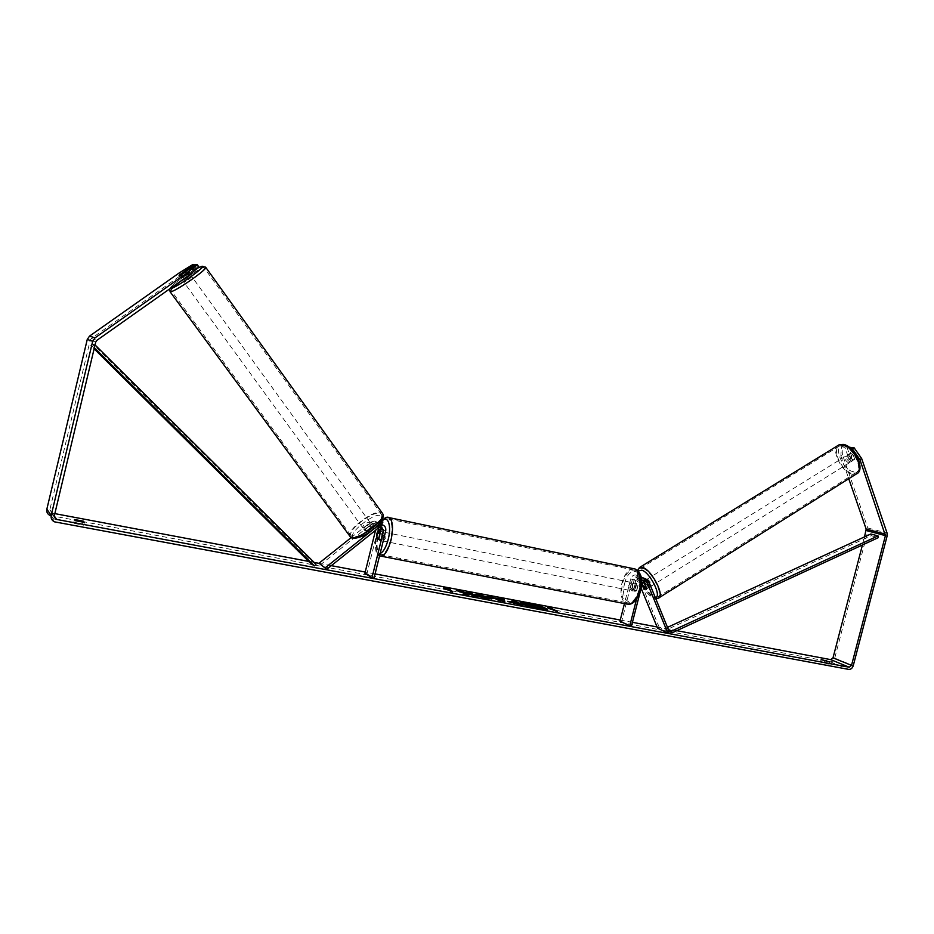 <?xml version="1.0" encoding="UTF-8"?>
<svg xmlns="http://www.w3.org/2000/svg" width="934" height="934" viewBox="0 0 934 934"><rect width="100%" height="100%" fill="white"/><g stroke="black" fill="none" stroke-linecap="round" stroke-linejoin="round"><path stroke-width="0.7" stroke-dasharray="4.67 3.5" d="M380.792 526.834L379.029 525.62L376.554 526.251L368.988 532.298L366.467 532.789L366.723 531.072L374.254 525.06L376.717 524.441L378.924 527.605M367.751 530.582L365.217 531.084L365.486 529.368L373.028 523.355L377.219 522.281L379.484 523.425L375.316 524.534L367.751 530.582L368.988 532.298M351.079 537.669L370.611 522.106L374.791 521.044C377.698 521.954 378.924 523.997 378.445 527.185L366.945 573.698L364.902 573.313M380.173 531.376L378.55 537.891L379.297 540.237L380.862 539.14L383.209 529.648L381.808 524.604M320.257 564.93L371.837 523.811L374.289 523.192L376.414 526.776L375.538 530.314M366.945 573.698L374.032 578.123M379.508 523.449L381.049 527.336M376.671 537.517L378.55 537.891M378.807 538.731L380.862 539.14M366.723 531.072L365.486 529.368M182.317 280.06C184.43 277.888 187.08 276.055 190.291 274.573L190.349 274.584M180.974 274.9L183.029 277.713L188.656 273.744L186.648 270.965M179.76 275.507L179.095 275.647L182.282 280.002M185.294 270.953L187.337 273.779L181.733 277.725L179.678 274.911M363.968 529.368L363.746 529.134C365.007 526.192 367.401 524.429 370.915 523.822L371.148 524.067C369.864 527.01 367.471 528.772 363.968 529.368M373.402 527.255L373.39 528.551L371.895 526.484L366.934 530.454L368.428 532.508L366.245 532.555L366.49 531.493L364.996 529.438L369.946 525.492L371.428 527.547L373.402 527.255M368.428 532.508L373.39 528.551M371.428 527.547L366.49 531.493M181.733 277.725L187.337 273.779M188.656 273.744L183.029 277.713M371.895 526.484L366.934 530.454M364.996 529.438L369.946 525.492M369.666 522.106L369.899 522.339C368.615 525.282 366.221 527.056 362.719 527.652L362.497 527.418C363.77 524.476 366.151 522.713 369.666 522.106M191.75 276.592L191.855 276.662C189.754 278.857 187.092 280.679 183.893 282.138L183.788 282.068C185.889 279.885 188.54 278.063 191.75 276.592M203.974 267.941L204.488 268.233C205.55 270.556 174.88 291.653 171.552 290.871L171.144 290.579C170.303 288.116 200.121 267.579 203.974 267.941M351.779 536.361L350.915 535.427C347.576 529.671 374.511 509.742 380.512 513.466L381.516 514.482C385.018 520.145 357.383 540.517 351.779 536.361M520.191 602.827L520.04 603.002C521.872 604.952 528.434 607.147 539.735 609.575C544.464 610.427 546.997 610.544 547.359 609.949L547.312 609.727M676.788 630.672L657.081 626.959M632.435 622.324L620.258 620.036M375.071 573.896L365.217 572.04M331.325 565.665L319.078 563.354M314.128 562.431L308.64 561.392M54.837 513.63L51.405 512.883L49.841 509.742L90.236 340.163L91.369 338.505L181.079 275.238L194.4 267.019L195.848 267.019L194.634 265.326M74.72 523.53L83.675 525.2L82.729 524.009L73.798 522.339L74.72 523.53L75.397 520.682M827.909 664.097L820.554 661.552L825.854 662.638L829.229 664.039L827.909 664.097M824.559 660.91L823.998 663.07M842.538 454.858L843.192 445.681L841.476 446.732L840.845 455.897L842.538 454.858L867.814 528.002L867.884 530.944L834.727 658.166C833.852 660.7 832.334 661.891 830.198 661.762L49.887 515.416L54.324 521.802M864.545 536.875L862.432 544.989M840.845 455.897L848.749 478.722M195.848 267.019L180.834 278.017L197.448 267.007L198.919 267.007M197.448 267.007L195.696 264.579M194.4 267.019L192.673 264.614M841.476 446.732L844.955 447.374L849.076 459.353L851.446 461.057L852.894 460.112L848.773 448.075L850.792 448.448M850.489 447.024L854.61 459.061L853.151 460.007L850.781 458.314L846.659 446.324L844.955 447.374M849.076 459.353L850.781 458.314M848.773 448.075L849.671 447.526M843.192 445.681L846.659 446.324M179.34 272.845L181.079 275.238M852.894 460.112L854.61 459.061M826.181 661.389L825.854 662.638M821.196 659.509L820.636 661.669M829.742 662.066L829.229 664.039M183.286 277.013L181.523 274.584M181.756 276.966L180.064 274.631M83.114 522.375L82.729 524.009M74.475 519.514L73.798 522.339M84.352 522.363L83.675 525.2M527.266 605.29L528.702 605.209L527.465 604.812M532.987 605.489L522.771 603.294M532.135 605.045L536.151 605.804L543.319 609.47M447.9 589.156L450.235 589.506M450.13 589.926L447.818 589.494M451.449 591.537L452.71 591.771M445.611 588.642L450.375 591.339M450.27 591.747L452.605 592.191M445.506 589.05L443.288 588.21M555.928 611.069L557.353 611.338M557.248 611.735L555.193 610.929M547.709 607.801L549.752 608.186M549.659 608.583L555.088 611.338M551.807 608.98L554.049 608.991M553.944 609.388L551.877 608.688M500.099 599.43L500.04 598.577M504.734 602.243L500.858 601.087M500.752 601.508L487.735 596.277M487.63 596.674L490.105 597.141M500.531 600.69L500.285 599.967L496.958 599.348M521.569 604.963L516.49 604.438L507.582 601.356M513.758 602.243L511.89 600.807M511.797 601.216L513.151 601.461M517.109 604.006L511.669 602.535M464.163 594.234L462.995 594.012M459.423 591.385L456.341 590.381M456.236 590.79L465.914 593.954M467.981 592.997L466.802 592.343M466.696 592.751L468.378 593.674M462.902 594.433L467.957 595.378L470.573 594.888L473.246 596.371L477.601 596.744M477.496 597.153L476.293 596.499M491.774 598.963L486.661 598.916L478.909 596.534M478.803 596.954L480.263 596.954M487.268 598.099L478.932 595.448M478.827 595.869L474.787 594.328M474.682 594.736L475.908 594.631M532.625 606.353L537.645 607.427M537.54 607.824L536.244 607.158M645.651 589.167L643.783 587.521M643.748 578.146L648.301 587.474L647.262 588.175L645.09 586.143L641.389 577.609M643.596 587.054L645.09 586.143M657.618 628.255L659.194 627.263L669.351 631.933M659.194 627.263L638.658 577.305L635.961 574.994C633.45 574.784 631.699 576.068 630.742 578.835L624.449 603.574M641.028 577.224L639.335 576.36C636.801 576.15 635.062 577.434 634.093 580.212L631.909 588.805L633.112 591.059L635.073 590.16L637.268 581.532L641.121 577.644M641.53 581.076L636.498 599.359M641.133 588.21L637.046 578.286L635.482 576.943L632.435 579.185L621.659 621.507L631.454 626.165M642.207 584.007L640.42 579.664L638.856 578.321L635.785 580.563L633.602 589.156L634.805 591.397L636.778 590.498L638.973 581.87L642.043 579.617L643.771 581.345M619.966 621.192L621.659 621.507M633.602 589.156L631.909 588.805M636.778 590.498L635.073 590.16M646.69 588.467L648.301 587.474M380.944 535.579L383.454 532.041L383.851 537.12L381.341 540.658L380.944 535.579M380.231 533.01L382.531 533.477L382.204 536.793L381.014 539.63L378.55 539.14M376.53 538.054L378.982 538.544L380.5 532.415L378.048 531.913M630.403 585.957L633.369 582.874L634.373 587.626L631.407 590.72L630.403 585.957M637.887 585.268L635.844 584.847L635.727 587.906L634.419 590.451L636.463 590.86L634.805 591.397L633.684 589.681L635.108 584.1L636.778 583.563L637.887 585.268L636.463 590.86M635.108 584.1L633.065 583.692L631.769 586.237L631.653 589.272L633.684 589.681M631.653 589.272L633.065 583.692M635.844 584.847L634.419 590.451M382.531 533.477L381.014 539.63M378.982 538.544L380.5 532.415M382.987 535.988L385.497 532.462L385.894 537.529L383.384 541.066L382.987 535.988M628.71 585.618L631.664 582.524L632.657 587.288L629.703 590.37L628.71 585.618M638.938 589.938C635.949 599.488 631.874 603.749 626.737 602.699C621.962 599.651 620.585 593.102 622.604 583.038C625.558 573.476 629.644 569.226 634.863 570.277C639.58 573.289 640.934 579.851 638.938 589.938M390.517 539.98C387.493 550.5 384.049 555.356 380.173 554.551C376.741 551.574 376.18 544.592 378.492 533.606C381.481 523.11 384.936 518.253 388.871 519.035C392.268 521.966 392.817 528.948 390.517 539.98M850.033 461.945C846.753 459.96 845.714 457.765 846.928 455.36L847.745 455.29C851.037 457.275 852.077 459.47 850.862 461.875L850.033 461.945M849.485 454.006L850.851 453.364L852.87 454.624L854.505 459.388L853.968 459.937L851.119 458.757L849.485 454.006L847.512 455.232L849.146 459.983L851.119 458.757M854.505 459.388L852.532 460.614L850.897 455.85L852.87 454.624M648.85 587.171C645.873 584.731 644.717 582.431 645.382 580.271L646.036 580.318C649.013 582.758 650.169 585.058 649.515 587.229L648.85 587.171M643.818 587.614L645.744 586.424L643.736 581.532L642.814 582.302M646.386 589.179L648.593 587.556L646.585 582.653L644.775 583.785M641.81 582.723L642.253 583.797M849.146 459.983L847.512 455.232M850.897 455.85L852.532 460.614M646.585 582.653L648.593 587.556M645.744 586.424L643.736 581.532M650.438 586.178C647.472 583.738 646.316 581.438 646.982 579.278L647.636 579.325C650.613 581.754 651.78 584.054 651.115 586.225L650.438 586.178M848.621 462.832C845.34 460.836 844.301 458.641 845.515 456.247L846.332 456.166C849.613 458.15 850.652 460.345 849.45 462.75L848.621 462.832M842.725 445.693C852.976 446.791 864.008 469.965 855.719 472.908L852.193 473.199C841.908 471.763 831.19 449.009 839.444 446.02L842.725 445.693M643.234 568.549C651.815 571.129 664.097 595.472 657.664 597.095L654.804 596.849C646.141 593.896 634.209 570.079 640.572 568.374L643.234 568.549M667.483 627.368L665.592 628.232L666.059 630.006L871.189 535.684L878.38 537.622M666.059 630.006L669.141 631.419M665.592 628.232L668.347 629.481M871.189 535.684L870.827 533.991M94.369 347.787L90.785 345.522L94.112 348.826M90.785 345.522L92.594 343.829L312.143 561.673L310.567 563.295M312.143 561.673L315.972 564.253M92.594 343.829L95.046 344.926M92.84 346.269L94.661 344.553M370.611 522.106L373.028 523.355M375.316 524.534L377.453 525.632M383.209 529.648L385.707 530.944M376.554 526.251L379.017 527.523M376.414 526.776L378.562 527.885M378.445 527.185L380.897 528.457M371.837 523.811L374.254 525.06M205.55 267.089L205.223 267.054C201.043 266.68 168.949 288.793 169.848 291.455L170.058 291.723M350.355 537.05L349.736 536.256C346.14 530.057 375.129 508.586 381.621 512.591L382.169 512.953M353.671 537.575C359.94 541.942 389.198 518.545 381.13 515.685C374.616 511.762 346.292 534.26 353.671 537.575M170.525 288.302C168.027 287.695 187.827 272.95 197.623 268.081M52.164 513.128L54.254 516.07M830.198 661.762L848.656 669.386M51.498 515.953L55.97 522.339M91.369 338.505L96.903 340.326M90.236 340.163L95.735 342.031M49.841 509.742L54.277 515.977M867.814 528.002L887.055 533.045M867.884 530.944L887.113 536.046M834.727 658.166L853.244 665.709M645.242 579.979L648.675 581.368M638.658 577.305L642.032 578.671M637.268 581.532L640.677 582.933M638.973 581.87L642.394 583.283M632.435 579.185L635.785 580.563M630.742 578.835L634.093 580.212M637.046 578.286L640.42 579.664M633.38 568.654C628.372 569.238 624.566 573.943 621.986 582.769C619.802 593.615 621.297 600.679 626.434 603.959L628.22 604.321M624.636 583.528C629.166 563.716 645.709 570.102 640.292 590.125C635.447 610.381 619.195 602.932 624.636 583.528M381.224 556.209L379.846 555.94C376.157 552.718 375.55 545.199 378.036 533.372C380.698 523.659 383.979 518.323 387.879 517.378M380.336 523.857L376.729 533.337C374.242 546.308 375.363 553.021 380.115 553.5M838.825 444.969C829.929 448.192 841.464 472.697 852.567 474.262L856.361 473.947M853.396 471.728C841.476 469.954 832.019 442.774 844.348 445.425C856.466 446.931 865.993 474.916 853.396 471.728M658.342 598.204L655.248 597.947C646.445 594.923 633.882 571.129 639.288 567.639M638.167 571.106C635.108 575.904 645.791 594.771 652.971 597.235L655.306 597.585M379.029 525.62L381.492 526.893M377.219 522.281L374.791 521.044M374.289 523.192L376.717 524.441M381.341 540.658L379.297 540.237M363.746 529.134L364.996 530.839M190.139 274.281L187.36 270.463M373.635 527.5L371.148 524.067M351.838 538.019L350.834 537.459M197.693 268.023C189.777 272.343 182.06 277.538 174.53 283.597L169.544 288.991M369.899 522.339L191.855 276.662M362.497 527.418L183.788 282.068M350.915 535.427L171.144 290.579M381.516 514.482L204.488 268.233M54.207 516.852L51.405 512.883M852.263 460.999L850.862 461.875M820.554 661.552L821.114 659.392M829.871 662.008L829.31 664.167M179.071 275.6L180.834 278.017M642.043 579.617L645.476 581.018M639.335 576.36L635.961 574.994M638.856 578.321L635.482 576.943M633.112 591.059L631.407 590.72M649.515 587.229L647.916 588.233M380.126 523.752L376.612 533.232C374.499 547.896 375.48 555.426 379.543 555.812M383.454 532.041L380.605 531.469M633.369 582.874L636.778 583.563M385.497 532.462L631.664 582.524M383.384 541.066L629.703 590.37M380.173 554.551L626.737 602.699M388.871 519.035L634.863 570.277M637.525 570.452C635.645 577.971 646.024 595.156 654.057 598.18L655.715 598.601M846.928 455.36L850.033 453.434M642.172 582.256L645.382 580.271M646.982 579.278L845.515 456.247M651.115 586.225L849.45 462.75M657.664 597.095L855.719 472.908M640.572 568.374L839.444 446.02"/><path stroke-width="1.4" d="M318.996 563.237L326.772 569.296L318.996 563.237L351.079 537.669M325.487 567.58L377.78 525.807L382.006 524.71C384.948 525.632 386.186 527.71 385.707 530.944L374.032 578.123L371.966 577.737L383.641 530.524L381.492 526.893L379.017 527.523L326.772 569.296M381.808 524.604L379.508 523.449M378.924 527.605L376.507 537.482L377.243 539.829L378.807 538.731L381.165 529.228L380.792 526.834M375.538 530.314L364.902 573.313L371.966 577.737M381.049 527.336L380.173 531.376M190.349 274.584L190.396 274.643C188.283 276.826 185.621 278.659 182.422 280.13L182.282 280.002M179.095 275.647L187.069 270.136L179.76 275.507M547.312 609.727C544.569 607.684 538.054 605.582 527.768 603.399L520.191 602.827M539.84 609.166C544.557 610.019 547.102 610.147 547.464 609.552C545.596 607.602 539.058 605.419 527.873 603.002C523.11 602.138 520.53 601.998 520.145 602.605C521.978 604.543 528.539 606.738 539.84 609.166M859.934 459.61L852.298 448.729L854.015 447.678L861.662 458.547L859.934 459.61L885.409 535.626L851.516 665.382L849.228 667.226L56.659 519.444L54.277 515.977L95.735 342.031L96.903 340.326L188.773 275.402L186.998 272.95L197.167 264.567L198.919 267.007L188.773 275.402M862.432 544.989L833.011 657.84L830.758 659.638L676.788 630.672M657.081 626.959L632.435 622.324M620.258 620.036L375.071 573.896M365.217 572.04L331.325 565.665M319.078 563.354L314.128 562.431M308.64 561.392L54.837 513.63M466.019 593.545L462.995 594.012L468.062 594.958L470.678 594.479L477.601 596.744L471.005 593.125L466.802 592.343L468.483 593.265L467.665 593.382L461.419 591.327L456.341 590.381L466.019 593.545L464.163 594.234M494.425 597.947L504.278 599.383L504.839 601.835L487.735 596.277L500.099 599.43L504.278 599.383M821.196 659.509L829.871 662.008L821.196 659.509M74.475 519.514L75.397 520.682L84.352 522.363L83.395 521.184L74.475 519.514M443.288 588.21L444.315 587.474L450.235 589.506L447.923 589.074L452.71 591.771L443.288 588.21M551.901 608.583L548.036 606.972L547.604 607.777L557.353 611.338L551.901 608.583L555.928 611.069M507.968 601.589L513.863 601.846L511.89 600.807L515.965 601.578L522.947 605.22L507.968 601.589M474.787 594.328L479.994 594.771L491.996 598.799L486.754 598.507L478.909 596.534L486.918 597.293L474.787 594.328M861.662 458.547L887.055 533.045L887.113 536.046L853.244 665.709C852.345 668.289 850.827 669.515 848.656 669.386L54.324 521.802C51.755 520.355 50.728 518.218 51.207 515.405L92.688 341.284L95.011 337.863L186.998 272.95M848.749 478.722L866.157 529.064L864.545 536.875M49.887 515.416C47.389 514.004 46.373 511.925 46.84 509.182L87.259 339.439L89.524 336.112L179.34 272.845L192.673 264.614L194.109 264.602L180.005 274.549L179.071 275.6L181.523 274.584L195.696 264.579L197.167 264.567M194.634 265.326L194.109 264.602M850.792 448.448L852.298 448.729M849.671 447.526L854.015 447.678M826.415 660.49L826.181 661.389M83.395 521.184L83.114 522.375M543.413 609.073L536.396 608.186L527.873 605.781L527.371 604.893L528.807 604.812L522.865 602.885L532.613 605.419L534.376 605.746L532.24 604.648L536.256 605.395L543.413 609.073L530.932 606.481L527.371 604.893M527.465 604.812L522.865 602.885M532.987 605.489L532.24 604.648M443.662 588.28L444.315 587.474M444.21 587.883L447.9 589.156M451.449 591.537L447.923 589.074M551.877 608.688L548.036 606.972M504.173 599.78L504.629 601.8M490.105 597.141L492.148 597.106M492.043 597.503L494.319 598.344M497.063 598.939L500.636 600.27M507.582 601.356L513.863 601.846M513.151 601.461L515.965 601.578M515.86 601.975L521.569 604.963M511.774 602.126L517.214 603.597M468.483 593.265L467.56 593.791L461.419 591.327M461.326 591.747L459.423 591.385M476.293 596.499L471.005 593.125M470.899 593.545L467.981 592.997M475.908 594.631L491.774 598.963M480.263 596.954L480.998 596.546M480.893 596.954L487.373 597.69M531.925 606.073L537.645 607.427L531.925 606.073M536.244 607.158L532.625 606.353M641.133 588.21L657.618 628.255L667.752 632.937L669.351 631.933L648.675 581.368L645.954 579.045L641.53 581.076M641.121 577.644L643.748 578.146M667.752 632.937L647.052 582.372L645.476 581.018L642.394 583.283L631.454 626.165L629.75 625.838L636.498 599.359M624.449 603.574L619.966 621.192L629.75 625.838M643.491 587.124L642.207 584.007M643.771 581.345L646.69 588.467L646.305 589.226L643.818 587.614L642.253 583.797M378.048 531.913L379.356 531.212L380.068 532.975L378.55 539.14L377.243 539.829L376.53 538.054L378.048 531.913M642.814 582.302L644.775 583.785M646.386 589.179L645.651 589.167M646.667 588.724L644.658 583.855M669.141 631.419L672.153 632.808L878.38 537.622L878.03 535.906L671.698 631.01L672.153 632.808M668.347 629.481L671.698 631.01M667.483 627.368L870.827 533.991L878.03 535.906M94.112 348.826L310.567 563.295L314.373 565.899L94.369 347.787M95.046 344.926L315.972 564.253L314.373 565.899M381.165 529.228L383.641 530.524M169.544 288.991L170.28 291.77C173.852 292.622 206.928 269.879 205.772 267.381L205.55 267.089M197.623 268.081L201.826 266.423C207.733 265.56 174.6 289.003 170.782 288.361L170.525 288.302M382.169 512.953L382.707 513.688C386.478 519.783 356.671 541.743 350.659 537.248L170.058 291.723M830.758 659.638L849.228 667.226M54.254 516.07L56.659 519.444M89.524 336.112L95.011 337.863M833.011 657.84L851.516 665.382M866.203 530.535L885.409 535.626M866.157 529.064L885.374 534.131M46.84 509.182L51.207 515.405M87.259 339.439L92.688 341.284M644.11 581.17L647.052 582.372M381.224 556.209L626.434 603.959C631.979 605.092 636.358 600.504 639.58 590.206C641.74 579.337 640.28 572.273 635.19 569.028L633.38 568.654M387.879 517.378L389.221 517.658C392.887 520.822 393.471 528.352 390.996 540.237C387.738 551.562 384.026 556.804 379.846 555.94L379.543 555.812M380.115 553.5C383.337 552.076 386.034 547.382 388.194 539.432C392.373 523.589 386.431 512.369 380.336 523.857M842.351 444.619L838.825 444.969L843.098 444.409C855.24 445.787 865.841 470.689 856.361 473.947C865.304 470.783 853.396 445.787 842.351 444.619M639.288 567.639L642.779 567.44C652.025 570.219 665.277 596.452 658.342 598.204L856.361 473.947M655.306 597.585C662.229 597.024 650.391 572.764 641.88 570.16L638.167 571.106M382.006 524.71L379.531 523.449M351.838 538.019C363.128 540.272 386.968 521.347 382.707 513.688L205.772 267.381L202.176 266.213L197.693 268.023M55.877 519.199L54.207 516.852M642.534 577.656L645.954 579.045M380.126 523.752C383.535 518.218 386.571 516.187 389.221 517.658L635.19 569.028C643.841 574.807 641.483 581.719 640.561 590.3C637.35 599.791 633.229 604.461 628.22 604.321M380.605 531.469L379.356 531.212M637.525 570.452L639.93 567.265L838.825 444.969M655.715 598.601L658.342 598.204"/></g></svg>
